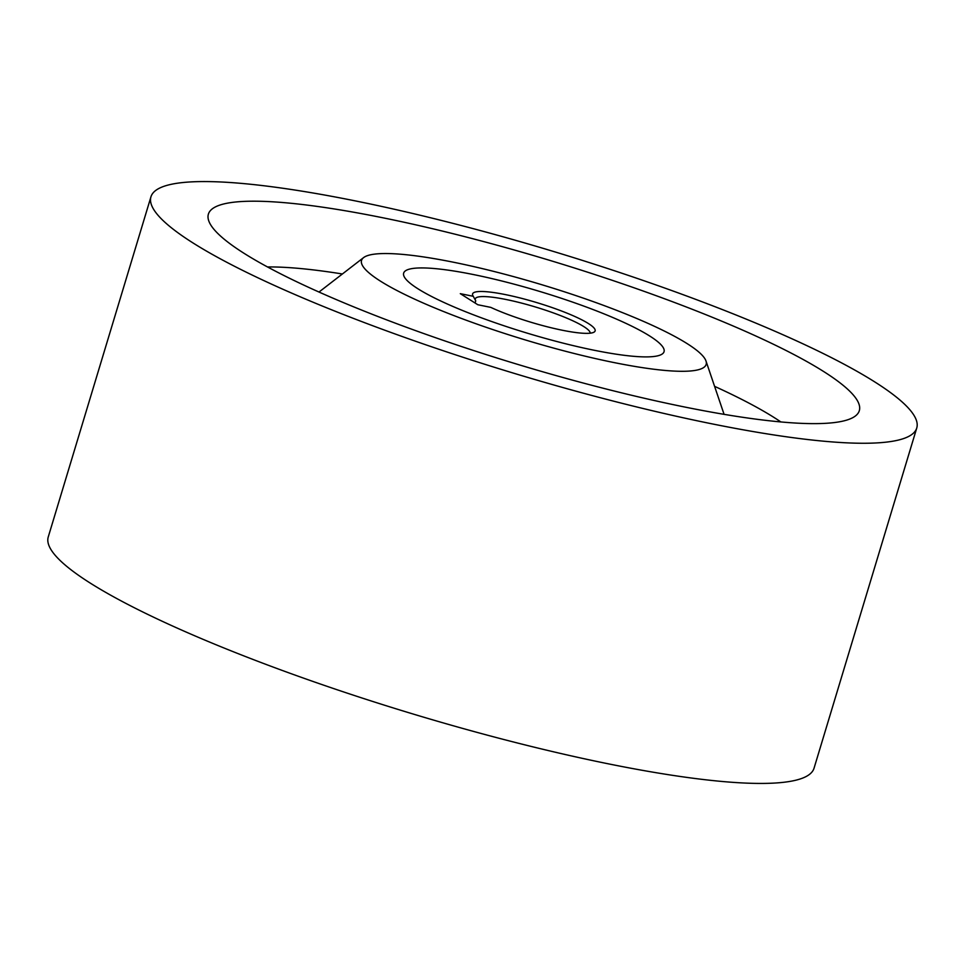 <?xml version="1.0" encoding="UTF-8"?>
<svg xmlns="http://www.w3.org/2000/svg" width="965" height="965" viewBox="0 0 965 965"><rect width="100%" height="100%" fill="white"/><g stroke="black" fill="none" stroke-linecap="round" stroke-linejoin="round"><path stroke-width="1.45" d="M505.841 294.687A63.992 10.241 -163.2 0 1 571.159 314.88A63.992 10.241 -163.2 0 1 593.825 332.262A63.992 10.241 -163.2 0 1 561.859 330.151A63.992 10.241 -163.2 0 1 490.775 307.377L477.808 304.735L460.305 293.662L473.26 296.303A63.992 10.241 -163.2 0 1 472.922 295.76A63.992 10.241 -163.2 0 1 505.841 294.687M590.206 333.178A59.999 9.602 16.8 0 0 506.444 299.572A59.999 9.602 16.8 0 0 475.275 298.861A59.999 9.602 16.8 0 0 475.456 300.308M475.07 302.998L475.721 300.815L473.26 296.303M474.322 274.736A135.993 21.773 16.8 0 0 403.659 273.107A135.993 21.773 16.8 0 0 593.379 350.09A135.993 21.773 16.8 0 0 664.041 351.718A135.993 21.773 16.8 0 0 474.322 274.736A135.993 21.773 16.8 0 0 403.659 273.107A135.993 21.773 16.8 0 0 593.379 350.09A135.993 21.773 16.8 0 0 664.041 351.718A135.993 21.773 16.8 0 0 474.322 274.736M455.07 262.552A179.985 28.817 16.8 0 0 363.612 257.595A179.985 28.817 16.8 0 0 432.32 306.918A179.985 28.817 16.8 0 0 612.63 362.285A179.985 28.817 16.8 0 0 705.982 360.97A179.985 28.817 16.8 0 0 455.07 262.552M682.665 406.603A339.969 54.426 16.8 0 0 855.424 415.963A339.969 54.426 16.8 0 0 725.632 322.805A339.969 54.426 16.8 0 0 385.035 218.223A339.969 54.426 16.8 0 0 208.705 220.708A339.969 54.426 16.8 0 0 682.665 406.603M780.866 421.946A300.766 48.141 16.8 0 0 714.595 386.35M916.75 428.026L814.05 768.188A399.968 64.028 -163.2 0 1 606.225 763.399A399.968 64.028 -163.2 0 1 48.25 536.974L150.95 196.812A399.968 64.028 -163.2 0 1 358.775 201.601A399.968 64.028 -163.2 0 1 916.75 428.026A399.968 64.028 -163.2 0 1 708.925 423.225A399.968 64.028 -163.2 0 1 150.95 196.812M342.394 273.976A300.766 48.141 16.8 0 0 267.498 266.955M363.612 257.595L318.993 292.045M705.982 360.97L724.076 414.347"/></g></svg>
